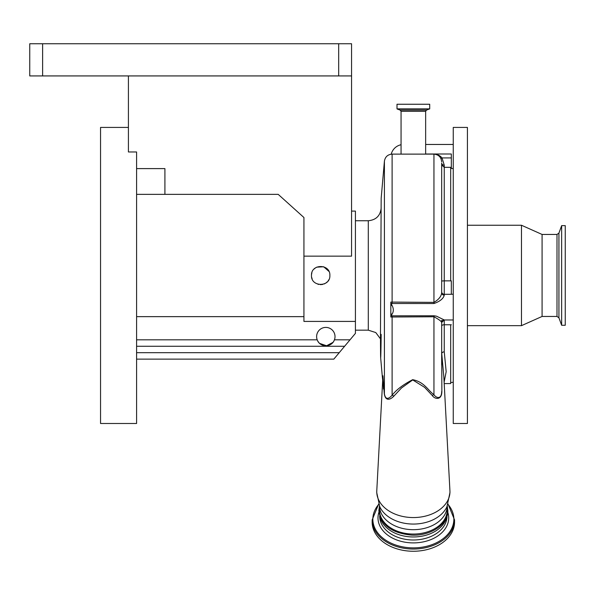 <?xml version="1.0" encoding="UTF-8"?>
<svg xmlns="http://www.w3.org/2000/svg" width="595" height="595" viewBox="0 0 595 595"><rect width="100%" height="100%" fill="white"/><g stroke="black" fill="none" stroke-linecap="round" stroke-linejoin="round"><path stroke-width="0.89" d="M328.916 271.387L323.68 266.761L316.689 267.162M315.566 267.802L314.108 269.014M311.892 272.726L311.527 274.488M329.868 275.455C330.441 263.607 310.917 263.57 311.475 275.455C310.902 287.318 330.433 287.318 329.868 275.455M351.563 211.091L355.423 211.091L355.423 321.419L303.933 321.419L303.933 256.147L351.563 256.147L351.563 75.929L29.75 75.929L29.75 43.747L42.624 43.747L42.624 75.929M338.689 75.929L338.689 43.747L351.563 43.747L351.563 75.929M338.689 43.747L42.624 43.747M128.416 75.929L128.416 151.97L136.59 151.97L136.59 423.491L100.548 423.491L100.548 127.419L128.416 127.419M136.59 168.608L164.912 168.608L164.912 194.357L278.2 194.357L303.933 217.525L303.933 256.147M136.59 194.357L164.912 194.357M355.423 321.419L355.423 333.379L350.024 339.819L334.435 339.819A9.193 9.193 0 0 1 316.622 336.599A9.193 9.193 0 0 1 325.822 327.406A9.193 9.193 0 0 1 334.435 339.819C331.765 347.688 319.865 347.688 317.202 339.819L136.59 339.819M303.933 316.644L136.59 316.644M350.024 339.819L344.624 346.253L136.59 346.253M344.624 346.253L333.825 359.127L136.59 359.127M317.827 341.143L318.652 342.363M319.612 343.382L326.566 345.762L332.962 342.385M333.802 341.166L334.39 339.938M311.676 277.374L312.159 278.943M317.901 284.224L318.808 284.462M320.37 284.648L322.713 284.417M324.186 283.949L324.877 283.629M325.8 283.086L327.28 281.844M328.18 280.766L328.76 279.821M383.47 389.018L382.905 376.114L384.415 393.979L384.415 161.171L381.172 198.261L380.473 333.706C380.525 365.412 380.755 365.642 381.172 334.397M382.265 376.1L382.697 380.131M444.197 383.582L450.683 383.582L450.683 324.766L451.33 324.766M450.683 280.862L444.249 280.862L444.249 294.302L451.33 294.302L451.33 280.862L450.683 280.862L450.683 167.321L444.249 167.321L444.249 280.862L441.676 280.989M453.256 380.131L453.256 423.491L467.417 423.491L467.417 127.419L453.256 127.419L453.256 380.131M521.48 325.658L542.082 316.451L542.082 234.452L521.48 225.252L521.48 325.658L467.417 325.658M561.643 310.679L561.643 325.272L565.25 325.272L565.25 225.639L561.643 225.639L561.643 310.679M451.33 168.445L451.33 167.448L450.683 167.448M441.676 174.164L441.676 175.198M451.33 167.448L451.33 154.001L425.648 154.001M433.948 303.532L390.826 303.51L390.826 302.082L433.948 302.379L433.948 154.12C437.251 154.194 439.943 155.466 442.026 157.92L444.249 165.187A2.573 2.12 0 0 1 441.676 163.067L441.676 292.792A2.573 2.387 0 0 0 444.249 295.18C443.372 298.645 439.936 301.427 433.948 303.532L433.948 302.379C438.731 299.575 441.304 296.384 441.676 292.792M444.249 165.187L444.249 167.321L441.676 164.875M391.071 303.212L391.949 305.272C393.771 308.567 393.771 311.601 391.949 314.368L391.086 315.833L433.948 315.767L436.552 316.205L444.249 319.946L444.249 324.766L450.683 324.766M401.06 154.068A12.874 3.332 180 0 0 400.264 154.12M451.33 157.92L442.026 157.92A2.573 0.521 -39.2 0 1 440.969 158.627M444.123 382.191L446.176 371.682L444.249 351.861L444.249 324.766A2.573 1.175 0 0 0 441.676 325.941L441.676 320.341M444.063 319.954A2.573 2.566 180 0 0 441.676 322.512C441.304 321.233 438.731 319.314 433.948 316.771L390.826 317.009L390.826 315.871L390.826 317.009M453.256 319.976L444.197 319.976L441.676 322.512L441.676 365.114M449.924 490.704L449.976 492.541L446.934 506.695A35.239 24.916 0 0 1 413.354 524.061A35.239 24.916 0 0 1 379.774 506.695L376.732 492.541L376.784 490.704A36.6 25.875 0 0 0 376.754 491.686A36.6 25.875 0 0 0 413.354 517.561A36.6 25.875 0 0 0 449.954 491.686A36.6 25.875 0 0 0 449.924 490.704L443.848 377.096L441.728 353.378A2.573 1.458 0 0 0 441.676 353.683A2.573 1.822 0 0 1 444.249 351.861A2.573 1.815 -3.1 0 0 441.728 353.378L441.862 391.146C441.959 400.703 434.662 399.275 432.349 395.593A2.573 2.097 133.7 0 1 433.948 394.641C435.652 397.668 441.475 400.16 441.676 391.763A2.573 1.629 0 0 1 441.862 391.146M391.949 305.272L390.826 305.436L390.826 303.51M391.949 314.368L390.826 313.736L391.071 316.019M390.826 315.662L390.826 302.082M432.349 395.593L424.592 387.33L412.722 379.93L401.461 388.007L393.756 396.24C391.287 398.903 385.612 402.451 384.266 393.637L382.927 375.802L376.784 490.704M447.209 510.108A33.856 23.941 180 0 1 413.354 534.05A33.856 23.941 180 0 1 379.498 510.108L379.498 506.07A33.856 23.941 0 0 0 413.354 529.684A33.856 23.941 0 0 0 447.202 506.077L447.209 510.108M379.833 516.393A33.856 23.941 0 0 0 413.354 536.965A33.856 23.941 0 0 0 446.867 516.393M379.692 515.954L379.692 516.185A33.662 23.8 180 0 0 413.354 539.992A33.662 23.8 180 0 0 447.016 516.185L447.016 515.954M372.158 519.911L372.158 522.127A41.189 29.125 180 0 0 413.354 551.253A41.189 29.125 180 0 0 454.543 522.127L454.543 519.911A41.189 29.125 180 0 1 413.354 549.036A41.189 29.125 180 0 1 372.158 519.911L378.688 503.987M393.756 396.24A2.573 2.112 46.4 0 0 392.112 395.244C396.352 389.77 403.209 384.586 412.677 379.677C424.54 381.997 428.073 390.64 433.948 394.641L433.948 315.767M392.112 303.532L392.112 154.12L433.948 154.12C438.641 154.581 441.215 157.154 441.676 161.84M397.006 104.251L429.702 104.251L429.702 108.855L397.006 108.855L397.006 104.251M384.266 393.637A2.573 1.272 176.2 0 1 384.415 393.979C385.895 401.536 390.164 397.393 392.112 395.244L392.112 315.767M355.423 330.166L368.298 330.166L368.298 220.745C376.114 219.979 380.406 215.695 381.172 207.871M339.224 352.686L136.59 352.686M542.082 234.452L556.994 234.452L556.994 316.451L558.928 317.804L561.643 325.272M556.994 234.452L558.928 233.099L558.928 317.804M444.249 295.18L444.249 294.302A2.573 2.558 0 0 1 441.676 291.743M447.775 512.191A35.358 24.997 180 0 1 448.712 517.895A35.358 24.997 180 0 1 413.354 542.9A35.358 24.997 180 0 1 377.996 517.895A35.358 24.997 180 0 1 378.933 512.191M447.916 504.277A40.512 28.649 180 0 1 453.866 519.227A40.512 28.649 180 0 1 413.354 547.876A40.512 28.649 180 0 1 372.842 519.227A40.512 28.649 180 0 1 378.792 504.277M401.06 154.12L401.06 111.325L425.648 111.325L426.496 110.112L429.702 108.855M401.06 111.325L400.212 110.112L426.496 110.112M400.212 110.112L397.088 108.974L429.62 108.974M368.298 330.166L375.78 332.56L380.473 338.86M380.651 357.654L382.258 375.973M453.256 382.265L450.683 382.533M542.082 316.451L556.994 316.451M558.928 233.099L561.643 225.639M467.417 225.252L521.48 225.252M453.256 168.645L450.683 168.37M425.648 144.459L453.256 144.459M401.06 144.734A12.874 12.874 0 0 0 391.22 154.172M453.256 294.235L451.33 294.235M447.247 505.973L447.849 510.57C448.34 524.255 430.631 536.125 411.718 535.121C391.688 533.202 380.733 525.013 378.851 510.57L379.461 505.973M448.013 503.987L454.543 519.911M425.648 154.12L425.648 111.325M382.421 377.215L382.258 376.01M392.112 154.12C387.732 154.492 385.166 156.842 384.415 161.171M368.298 220.745L355.423 220.745"/></g></svg>
